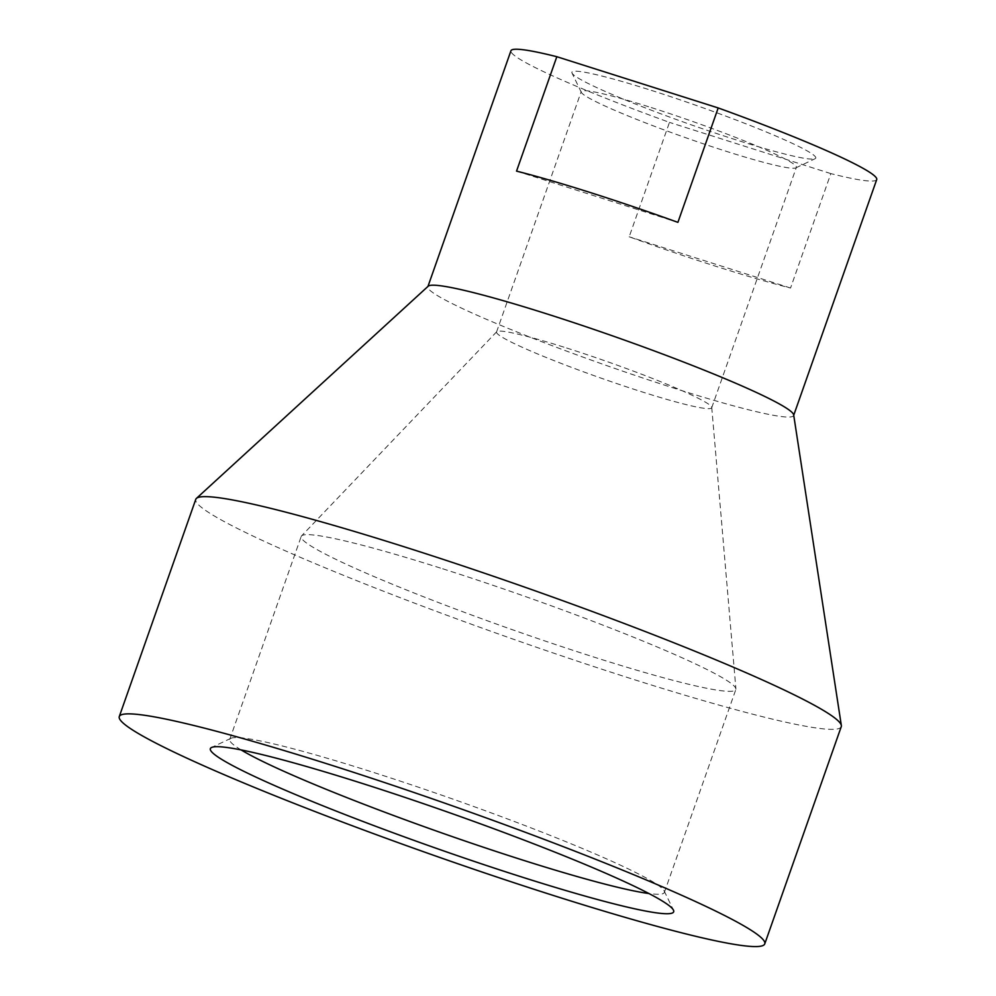 <?xml version="1.0" encoding="UTF-8"?>
<svg xmlns="http://www.w3.org/2000/svg" width="996" height="996" viewBox="0 0 996 996"><rect width="100%" height="100%" fill="white"/><g stroke="black" fill="none" stroke-linecap="round" stroke-linejoin="round"><path stroke-width="0.75" stroke-dasharray="4.98 3.74" d="M841.259 726.644A342.176 26.444 19.4 0 1 631.165 678.662A342.176 26.444 19.4 0 1 195.776 499.332M793.675 414.896A193.896 14.99 19.4 0 1 793.625 415.531A193.896 14.99 19.4 0 1 674.566 388.34A193.896 14.99 19.4 0 1 427.844 286.724A193.896 14.99 19.4 0 1 428.205 286.201M651.272 90.35A129.268 9.985 19.4 0 1 815.139 158.7A129.268 9.985 19.4 0 1 736.393 139.963A129.268 9.985 19.4 0 1 572.015 73.082A129.268 9.985 19.4 0 1 651.272 90.35M651.247 107.568A114.054 8.815 19.4 0 1 796.377 167.34A114.054 8.815 19.4 0 1 795.829 167.876A114.054 8.815 19.4 0 1 726.345 151.342A114.054 8.815 19.4 0 1 581.315 92.329A114.054 8.815 19.4 0 1 581.216 91.57A114.054 8.815 19.4 0 1 651.247 107.568M566.587 347.99A114.054 8.815 19.4 0 1 711.754 407.439A114.054 8.815 19.4 0 1 711.717 407.762A114.054 8.815 19.4 0 1 641.685 391.764A114.054 8.815 19.4 0 1 496.556 331.992A114.054 8.815 19.4 0 1 496.718 331.718A114.054 8.815 19.4 0 1 566.587 347.99M442.672 568.778A230.4 17.804 19.4 0 1 735.907 688.883A230.4 17.804 19.4 0 1 735.832 689.518A230.4 17.804 19.4 0 1 594.363 657.211A230.4 17.804 19.4 0 1 301.203 536.471A230.4 17.804 19.4 0 1 301.539 535.923A230.4 17.804 19.4 0 1 442.672 568.778M241.107 749.913A230.4 17.804 19.4 0 1 229.74 739.393A230.4 17.804 19.4 0 1 230.86 738.322A230.4 17.804 19.4 0 1 371.209 771.701A230.4 17.804 19.4 0 1 664.17 890.91A230.4 17.804 19.4 0 1 664.369 892.441A230.4 17.804 19.4 0 1 648.919 893.537M876.717 179.566A193.896 14.99 19.4 0 1 830.838 173.603L790.55 288.018A193.896 14.99 19.4 0 1 717.381 266.779A193.896 14.99 19.4 0 1 629.186 236.787L669.474 122.371A193.896 14.99 19.4 0 1 510.948 50.759M830.838 173.603L669.474 122.371M516.538 171.125L677.903 222.357M790.55 288.018L629.186 236.787M795.829 167.876L815.139 158.7M711.717 407.762L796.377 167.34M711.754 407.439L735.907 688.883M664.369 892.441L735.832 689.518M664.17 890.91L673.47 910.17M230.86 738.322L211.55 747.498M229.74 739.393L301.203 536.471M496.718 331.718L301.539 535.923M496.556 331.992L581.216 91.57M581.315 92.329L572.015 73.082"/><path stroke-width="1.49" d="M554.672 895.89A342.176 26.444 19.4 0 1 119.283 716.56A342.176 26.444 19.4 0 1 329.377 764.555A342.176 26.444 19.4 0 1 764.766 943.872A342.176 26.444 19.4 0 1 554.672 895.89M119.283 716.56L195.776 499.332A342.176 26.444 19.4 0 1 196.411 498.411A342.176 26.444 19.4 0 1 405.87 547.327A342.176 26.444 19.4 0 1 841.346 725.524A342.176 26.444 19.4 0 1 841.259 726.644L764.766 943.872M196.411 498.411L428.205 286.201A193.896 14.99 19.4 0 1 546.904 313.914A193.896 14.99 19.4 0 1 793.675 414.896L841.346 725.524M648.919 893.537A230.4 17.804 19.4 0 1 522.912 860.133A230.4 17.804 19.4 0 1 241.107 749.913M361.162 783.08A245.601 18.974 19.4 0 1 673.47 910.17A245.601 18.974 19.4 0 1 522.875 877.352A245.601 18.974 19.4 0 1 211.55 747.498A245.601 18.974 19.4 0 1 361.162 783.08M427.956 286.437L510.948 50.759A193.896 14.99 19.4 0 1 556.826 56.71L516.538 171.125A193.896 14.99 19.4 0 1 589.707 192.353A193.896 14.99 19.4 0 1 677.903 222.357L718.191 107.942A193.896 14.99 19.4 0 1 876.717 179.566L793.725 415.245M556.826 56.71L718.191 107.942"/></g></svg>
